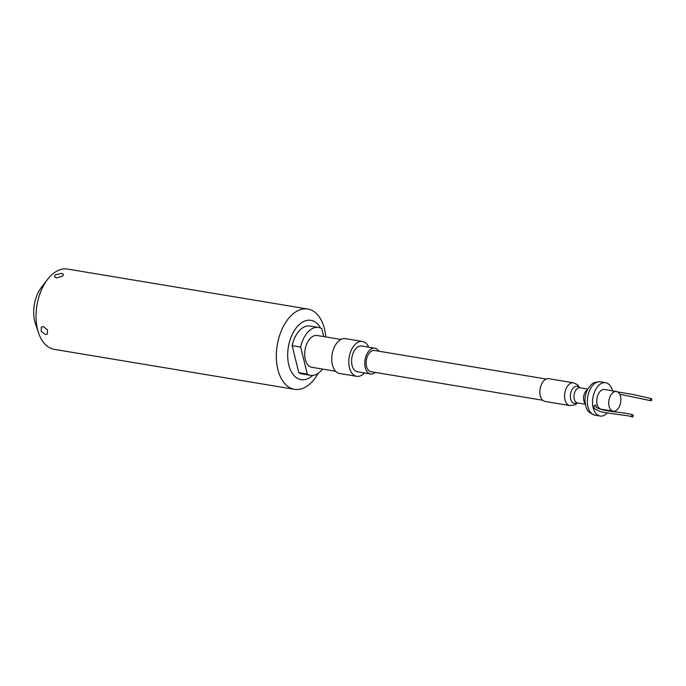 <?xml version="1.0" encoding="UTF-8"?>
<svg xmlns="http://www.w3.org/2000/svg" width="686" height="686" viewBox="0 0 686 686"><rect width="100%" height="100%" fill="white"/><g stroke="black" fill="none" stroke-linecap="round" stroke-linejoin="round"><path stroke-width="1.03" d="M45.413 334.459L47.411 334.031L47.411 329.872L43.458 326.57L41.349 327.093L41.194 331.381L45.413 334.459M320.602 328.088A30.055 17.913 99.4 0 0 299.653 324.246A30.055 17.913 99.4 0 0 288.815 364.995A30.055 17.913 99.4 0 0 312.387 375.722A30.055 17.913 99.4 0 0 312.722 375.422M318.175 373.347A40.697 24.25 -80.6 0 1 309.78 384.023A40.697 24.25 -80.6 0 1 294.474 389.322A40.697 24.25 -80.6 0 1 276.338 357.766A40.697 24.25 -80.6 0 1 292.528 314.325A40.697 24.25 -80.6 0 1 307.834 309.034A40.697 24.25 -80.6 0 1 325.764 336.92M294.474 389.322L54.211 349.354A40.697 24.25 -80.6 0 1 38.656 333.156L35.449 323.758A27.646 16.473 -80.6 0 1 41.529 287.202L47.608 279.348A40.697 24.25 -80.6 0 1 52.265 274.357A40.697 24.25 -80.6 0 1 67.571 269.058L307.834 309.034M323.689 336.577L321.743 328.68A24.267 14.457 99.4 0 0 318.518 327.462L310.003 326.047A24.267 14.457 99.4 0 0 292.125 345.675L298.813 372.704A24.267 14.457 99.4 0 0 302.037 373.921L310.552 375.336A24.267 14.457 99.4 0 0 319.676 372.181A24.267 14.457 99.4 0 0 322.549 369.085M616.911 409.902A9.981 5.951 99.4 0 0 620.881 399.243A9.981 5.951 99.4 0 0 616.431 391.509A9.981 5.951 99.4 0 0 612.684 392.804A9.981 5.951 99.4 0 0 608.705 403.462A9.981 5.951 99.4 0 0 613.155 411.197A9.981 5.951 99.4 0 0 616.911 409.902M616.431 391.509L604.486 389.519A9.981 5.951 99.4 0 0 600.73 390.814A9.981 5.951 99.4 0 0 596.76 401.473A9.981 5.951 99.4 0 0 601.21 409.216L613.155 411.197M612.495 390.849A16.893 10.067 99.4 0 0 605.618 382.702A16.893 10.067 99.4 0 0 599.272 384.897A16.893 10.067 99.4 0 0 592.55 402.931A16.893 10.067 99.4 0 0 600.078 416.033A16.893 10.067 99.4 0 0 606.433 413.83A16.893 10.067 99.4 0 0 607.342 412.955M608.894 411.025A16.893 10.067 99.4 0 0 609.219 410.545M593.887 407.355L593.844 407.227C594.196 405.392 594.916 404.766 595.997 405.34L595.885 406.558C595.851 406.163 594.41 408.256 606.527 410.64C617.126 412.492 628.093 412.963 632.921 414.961A1.072 0.806 112.9 0 0 632.089 416.942A1.072 0.806 112.9 0 0 632.921 414.961M651.7 399.115A1.072 0.609 -82.4 0 1 651.597 400.23A1.072 0.609 -82.4 0 1 650.98 400.727A1.072 0.609 -82.4 0 1 650.551 400.204A1.072 0.609 -82.4 0 1 650.654 399.098A1.072 0.609 -82.4 0 1 651.263 398.592A1.072 0.609 -82.4 0 1 651.7 399.115M569.714 405.529L545.001 401.421A11.516 6.869 -80.6 0 1 539.865 392.486A11.516 6.869 -80.6 0 1 544.452 380.19A11.516 6.869 -80.6 0 1 548.783 378.698L573.487 382.805A11.516 6.869 -80.6 0 0 569.157 384.306A11.516 6.869 -80.6 0 0 564.578 396.602A11.516 6.869 -80.6 0 0 569.714 405.529C573.762 405.366 576.12 404.654 576.78 403.402L577.312 402.905M576.78 402.862A8.704 5.188 -80.6 0 1 570.581 398.635A8.704 5.188 -80.6 0 1 573.848 387.393A8.704 5.188 -80.6 0 1 579.318 387.616M585.312 404.234L577.406 402.922A7.683 4.579 -80.6 0 1 577.218 402.879A7.683 4.579 -80.6 0 1 573.976 396.808A7.683 4.579 -80.6 0 1 577.037 388.765A7.683 4.579 -80.6 0 1 579.739 387.736A7.683 4.579 -80.6 0 1 579.927 387.762L587.833 389.082M546.219 379.049L374.47 350.477A10.753 6.406 99.4 0 0 370.431 351.875A10.753 6.406 99.4 0 0 366.153 363.348A10.753 6.406 99.4 0 0 370.946 371.683L542.695 400.255M378.826 351.198A13.051 7.778 99.4 0 0 374.848 348.205A13.051 7.778 99.4 0 0 369.943 349.903A13.051 7.778 99.4 0 0 364.746 363.837A13.051 7.778 99.4 0 0 370.569 373.956A13.051 7.778 99.4 0 0 375.293 372.412M374.848 348.205L361.685 346.01A13.051 7.778 99.4 0 0 356.78 347.716A13.051 7.778 99.4 0 0 351.584 361.642A13.051 7.778 99.4 0 0 357.406 371.769L370.569 373.956M368.682 347.176A17.665 10.522 99.4 0 0 362.448 341.465L345.41 338.635A17.665 10.522 99.4 0 0 338.773 340.933A17.665 10.522 99.4 0 0 331.741 359.781A17.665 10.522 99.4 0 0 339.613 373.476L356.651 376.314A17.665 10.522 99.4 0 0 363.288 374.016A17.665 10.522 99.4 0 0 364.395 372.927M362.448 341.465A17.665 10.522 99.4 0 0 355.802 343.763A17.665 10.522 99.4 0 0 348.78 362.62A17.665 10.522 99.4 0 0 356.651 376.314M340.925 339.441L317.181 335.497A16.13 9.613 99.4 0 0 311.118 337.598A16.13 9.613 99.4 0 0 304.704 354.808A16.13 9.613 99.4 0 0 311.89 367.31L335.634 371.263M318.518 327.462A24.267 14.457 99.4 0 0 300.64 347.09L307.328 374.119A24.267 14.457 99.4 0 0 310.552 375.336M307.328 374.119L298.813 372.704M300.64 347.09L292.125 345.675M55.309 274.863L61.654 273.397L63.455 274.469L62.606 276.081L56.372 277.993L54.511 276.681L55.309 274.863M38.656 333.156A40.697 24.25 -80.6 0 1 47.608 279.348M600.447 381.836C595.902 381.81 592.867 382.754 591.358 384.675C586.916 389.005 584.798 394.613 584.995 401.481C586.238 406.892 584.987 411.429 594.899 415.167A16.893 10.067 -80.6 0 1 587.37 402.073A16.893 10.067 -80.6 0 1 594.093 384.04A16.893 10.067 -80.6 0 1 600.447 381.836L605.618 382.702M585.192 403.479A7.683 4.579 -80.6 0 1 586.616 390.36A7.683 4.579 -80.6 0 1 587.473 389.759M619.724 394.236L650.98 400.727M593.853 407.27L595.131 409.088C598.775 411.103 601.716 412.183 603.954 412.337C617.28 414.678 630.674 415.682 632.089 416.942M579.833 387.753L577.518 384.709L573.487 382.805M617.572 391.903L632.989 394.493L651.263 398.592M594.899 415.167L600.078 416.033"/></g></svg>
